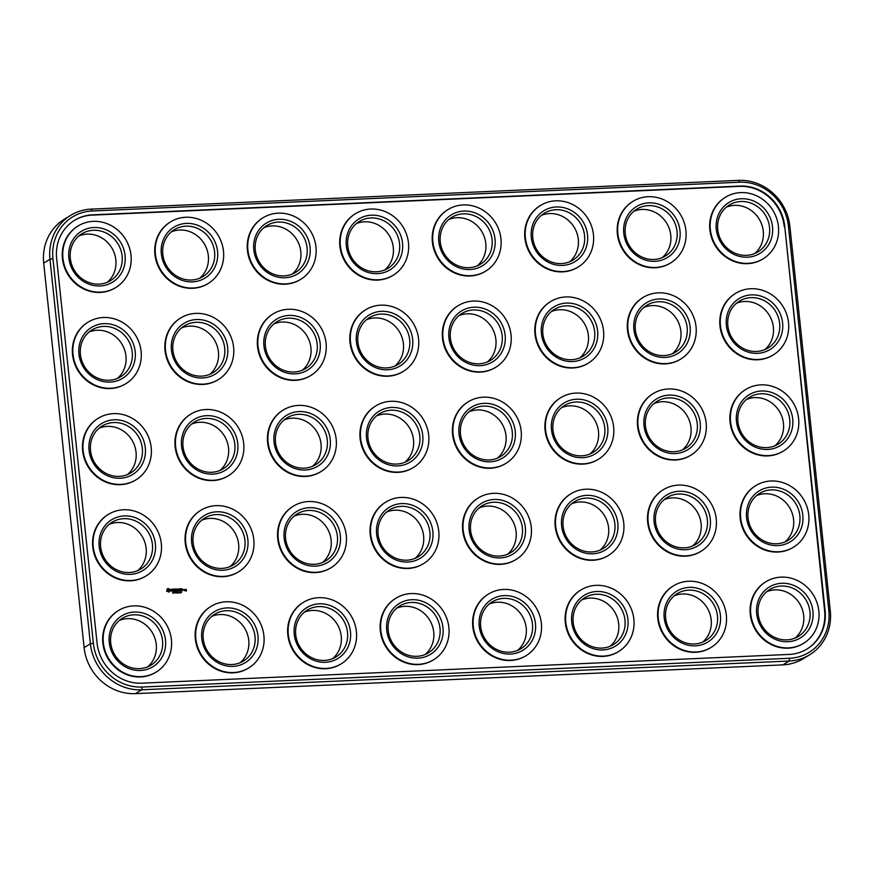 <?xml version="1.0" encoding="UTF-8"?>
<svg xmlns="http://www.w3.org/2000/svg" width="874" height="874" viewBox="0 0 874 874"><rect width="100%" height="100%" fill="white"/><g stroke="black" fill="none" stroke-linecap="round" stroke-linejoin="round"><path stroke-width="1.31" d="M70.586 215.386L64.315 219.232A49.042 45.535 58.5 0 0 43.7 263.096L84.112 647.623A49.042 45.535 58.5 0 0 135.415 693.639L141.686 689.794L789.113 661.028A49.042 45.535 58.5 0 0 809.685 654.768A49.042 45.535 58.5 0 0 830.3 610.904L789.888 226.377A49.042 45.535 58.5 0 0 738.585 180.361L91.169 209.126A49.042 45.535 58.5 0 0 70.586 215.386A49.042 45.535 58.5 0 0 49.971 259.25L90.393 643.777A49.042 45.535 58.5 0 0 141.686 689.794L142.189 687.03L789.615 658.264A46.693 43.35 58.5 0 0 828.825 610.544L788.414 226.016A46.693 43.35 58.5 0 0 739.579 182.218L92.152 210.984A46.693 43.35 58.5 0 0 52.943 258.693L93.354 643.22A46.693 43.35 58.5 0 0 142.189 687.03M135.415 693.639L782.831 664.874A49.042 45.535 58.5 0 0 803.414 658.614L809.685 654.768M825.122 610.707L784.71 226.18A42.76 39.701 58.5 0 0 739.983 186.064L92.557 214.829A42.76 39.701 58.5 0 0 74.607 220.281A42.76 39.701 58.5 0 0 56.635 258.529L97.058 643.056A42.76 39.701 58.5 0 0 141.785 683.184L789.211 654.418A42.76 39.701 58.5 0 0 807.15 648.956A42.76 39.701 58.5 0 0 825.122 610.707L824.63 611.013A42.76 39.701 58.5 0 1 806.899 649.109M366.446 319.753A27.465 25.499 -121.5 0 1 399.254 331.519A27.465 25.499 -121.5 0 1 394.851 366.097M356.341 223.624A27.465 25.499 -121.5 0 1 389.149 235.39A27.465 25.499 -121.5 0 1 384.757 269.957M458.937 315.645A27.465 25.499 -121.5 0 1 491.745 327.411A27.465 25.499 -121.5 0 1 487.342 361.978M551.428 311.537A27.465 25.499 -121.5 0 1 584.236 323.304A27.465 25.499 -121.5 0 1 579.833 357.87M541.323 215.397A27.465 25.499 -121.5 0 1 574.131 227.164A27.465 25.499 -121.5 0 1 569.728 261.741M448.832 219.516A27.465 25.499 -121.5 0 1 481.64 231.271A27.465 25.499 -121.5 0 1 477.237 265.849M479.149 507.903A27.465 25.499 -121.5 0 1 511.956 519.669A27.465 25.499 -121.5 0 1 507.554 554.247M171.37 231.839A27.465 25.499 -121.5 0 1 204.177 243.606A27.465 25.499 -121.5 0 1 199.775 278.183M386.658 512.022A27.465 25.499 -121.5 0 1 419.465 523.777A27.465 25.499 -121.5 0 1 415.063 558.355M88.984 332.087A27.465 25.499 -121.5 0 1 121.792 343.843A27.465 25.499 -121.5 0 1 117.389 378.42M396.763 608.151A27.465 25.499 -121.5 0 1 429.571 619.917A27.465 25.499 -121.5 0 1 425.168 654.484M78.879 235.947A27.465 25.499 -121.5 0 1 111.686 247.713A27.465 25.499 -121.5 0 1 107.284 282.291M489.243 604.043A27.465 25.499 -121.5 0 1 522.051 615.809A27.465 25.499 -121.5 0 1 517.659 650.376M273.955 323.861A27.465 25.499 -121.5 0 1 306.763 335.627A27.465 25.499 -121.5 0 1 302.371 370.205M469.043 411.774A27.465 25.499 -121.5 0 1 501.851 423.54A27.465 25.499 -121.5 0 1 497.448 458.118M376.552 415.882A27.465 25.499 -121.5 0 1 409.36 427.648A27.465 25.499 -121.5 0 1 404.957 462.226M263.861 227.732A27.465 25.499 -121.5 0 1 296.657 239.498A27.465 25.499 -121.5 0 1 292.266 274.065M181.475 327.969A27.465 25.499 -121.5 0 1 214.272 339.735A27.465 25.499 -121.5 0 1 209.88 374.312M211.781 616.367A27.465 25.499 -121.5 0 1 244.589 628.133A27.465 25.499 -121.5 0 1 240.186 662.711M294.167 516.13A27.465 25.499 -121.5 0 1 326.974 527.896A27.465 25.499 -121.5 0 1 322.572 562.463M119.29 620.474A27.465 25.499 -121.5 0 1 152.098 632.241A27.465 25.499 -121.5 0 1 147.695 666.818M201.675 520.238A27.465 25.499 -121.5 0 1 234.483 532.004A27.465 25.499 -121.5 0 1 230.081 566.571M581.734 599.935A27.465 25.499 -121.5 0 1 614.542 611.691A27.465 25.499 -121.5 0 1 610.139 646.268M99.09 428.216A27.465 25.499 -121.5 0 1 131.898 439.983A27.465 25.499 -121.5 0 1 127.495 474.549M109.184 524.345A27.465 25.499 -121.5 0 1 141.992 536.112A27.465 25.499 -121.5 0 1 137.6 570.689M304.272 612.259A27.465 25.499 -121.5 0 1 337.08 624.025A27.465 25.499 -121.5 0 1 332.677 658.603M726.305 207.182A27.465 25.499 -121.5 0 1 759.102 218.948A27.465 25.499 -121.5 0 1 754.71 253.526M284.061 419.99A27.465 25.499 -121.5 0 1 316.869 431.756A27.465 25.499 -121.5 0 1 312.466 466.334M191.57 424.108A27.465 25.499 -121.5 0 1 224.378 435.875A27.465 25.499 -121.5 0 1 219.986 470.441M561.534 407.666A27.465 25.499 -121.5 0 1 594.342 419.433A27.465 25.499 -121.5 0 1 589.939 454.01M571.629 503.795A27.465 25.499 -121.5 0 1 604.437 515.562A27.465 25.499 -121.5 0 1 600.045 550.139M643.919 307.429A27.465 25.499 -121.5 0 1 676.727 319.185A27.465 25.499 -121.5 0 1 672.324 353.762M736.4 303.311A27.465 25.499 -121.5 0 1 769.207 315.077A27.465 25.499 -121.5 0 1 764.816 349.655M633.814 211.29A27.465 25.499 -121.5 0 1 666.622 223.056A27.465 25.499 -121.5 0 1 662.219 257.633M756.611 495.58A27.465 25.499 -121.5 0 1 789.419 507.346A27.465 25.499 -121.5 0 1 785.016 541.913M664.12 499.688A27.465 25.499 -121.5 0 1 696.928 511.454A27.465 25.499 -121.5 0 1 692.525 546.032M766.716 591.709A27.465 25.499 -121.5 0 1 799.524 603.475A27.465 25.499 -121.5 0 1 795.121 638.053M674.225 595.817A27.465 25.499 -121.5 0 1 707.033 607.583A27.465 25.499 -121.5 0 1 702.63 642.161M746.505 399.451A27.465 25.499 -121.5 0 1 779.313 411.217A27.465 25.499 -121.5 0 1 774.91 445.784M654.014 403.559A27.465 25.499 -121.5 0 1 686.822 415.325A27.465 25.499 -121.5 0 1 682.43 449.892M92.557 214.829L92.065 215.135A42.76 39.701 58.5 0 0 74.366 220.434M784.71 226.18L824.63 611.013M784.218 226.486A42.76 39.701 58.5 0 0 739.48 186.359L92.065 215.135M373.285 364.884A27.465 25.499 -121.5 0 1 357.827 341.494A27.465 25.499 -121.5 0 1 369.44 317.59A27.465 25.499 -121.5 0 1 405.525 327.674A27.465 25.499 -121.5 0 1 398.14 364.414A27.465 25.499 -121.5 0 1 373.285 364.884M363.191 268.755A27.465 25.499 -121.5 0 1 347.721 245.365A27.465 25.499 -121.5 0 1 359.334 221.45A27.465 25.499 -121.5 0 1 395.419 231.544A27.465 25.499 -121.5 0 1 388.034 268.285A27.465 25.499 -121.5 0 1 363.191 268.755M465.776 360.776A27.465 25.499 -121.5 0 1 450.318 337.386A27.465 25.499 -121.5 0 1 461.92 313.471A27.465 25.499 -121.5 0 1 498.016 323.566A27.465 25.499 -121.5 0 1 490.631 360.307A27.465 25.499 -121.5 0 1 465.776 360.776M558.268 356.668A27.465 25.499 -121.5 0 1 542.809 333.278A27.465 25.499 -121.5 0 1 554.411 309.363A27.465 25.499 -121.5 0 1 590.507 319.458A27.465 25.499 -121.5 0 1 583.122 356.199A27.465 25.499 -121.5 0 1 558.268 356.668M548.162 260.539A27.465 25.499 -121.5 0 1 532.703 237.138A27.465 25.499 -121.5 0 1 544.305 213.234A27.465 25.499 -121.5 0 1 580.402 223.318A27.465 25.499 -121.5 0 1 573.016 260.059A27.465 25.499 -121.5 0 1 548.162 260.539M455.671 264.647A27.465 25.499 -121.5 0 1 440.212 241.246A27.465 25.499 -121.5 0 1 451.814 217.342A27.465 25.499 -121.5 0 1 487.911 227.426A27.465 25.499 -121.5 0 1 480.525 264.177A27.465 25.499 -121.5 0 1 455.671 264.647M485.988 553.045A27.465 25.499 -121.5 0 1 470.529 529.644A27.465 25.499 -121.5 0 1 482.131 505.74A27.465 25.499 -121.5 0 1 518.227 515.824A27.465 25.499 -121.5 0 1 510.842 552.565A27.465 25.499 -121.5 0 1 485.988 553.045M178.209 276.971A27.465 25.499 -121.5 0 1 162.75 253.58A27.465 25.499 -121.5 0 1 174.352 229.676A27.465 25.499 -121.5 0 1 210.448 239.76A27.465 25.499 -121.5 0 1 203.063 276.501A27.465 25.499 -121.5 0 1 178.209 276.971M393.497 557.153A27.465 25.499 -121.5 0 1 378.038 533.752A27.465 25.499 -121.5 0 1 389.64 509.848A27.465 25.499 -121.5 0 1 425.736 519.932A27.465 25.499 -121.5 0 1 418.351 556.683A27.465 25.499 -121.5 0 1 393.497 557.153M95.823 377.218A27.465 25.499 -121.5 0 1 80.364 353.817A27.465 25.499 -121.5 0 1 91.967 329.913A27.465 25.499 -121.5 0 1 128.063 339.997A27.465 25.499 -121.5 0 1 120.678 376.749A27.465 25.499 -121.5 0 1 95.823 377.218M403.602 653.282A27.465 25.499 -121.5 0 1 388.143 629.892A27.465 25.499 -121.5 0 1 399.746 605.977A27.465 25.499 -121.5 0 1 435.842 616.072A27.465 25.499 -121.5 0 1 428.457 652.812A27.465 25.499 -121.5 0 1 403.602 653.282M85.718 281.078A27.465 25.499 -121.5 0 1 70.259 257.688A27.465 25.499 -121.5 0 1 81.861 233.784A27.465 25.499 -121.5 0 1 117.957 243.868A27.465 25.499 -121.5 0 1 110.572 280.609A27.465 25.499 -121.5 0 1 85.718 281.078M496.093 649.174A27.465 25.499 -121.5 0 1 480.634 625.784A27.465 25.499 -121.5 0 1 492.237 601.869A27.465 25.499 -121.5 0 1 528.333 611.964A27.465 25.499 -121.5 0 1 520.948 648.705A27.465 25.499 -121.5 0 1 496.093 649.174M280.805 368.992A27.465 25.499 -121.5 0 1 265.346 345.601A27.465 25.499 -121.5 0 1 276.949 321.698A27.465 25.499 -121.5 0 1 313.034 331.781A27.465 25.499 -121.5 0 1 305.649 368.522A27.465 25.499 -121.5 0 1 280.805 368.992M475.882 456.905A27.465 25.499 -121.5 0 1 460.423 433.515A27.465 25.499 -121.5 0 1 472.026 409.611A27.465 25.499 -121.5 0 1 508.122 419.695A27.465 25.499 -121.5 0 1 500.736 456.436A27.465 25.499 -121.5 0 1 475.882 456.905M383.391 461.013A27.465 25.499 -121.5 0 1 367.932 437.623A27.465 25.499 -121.5 0 1 379.534 413.719A27.465 25.499 -121.5 0 1 415.631 423.803A27.465 25.499 -121.5 0 1 408.245 460.543A27.465 25.499 -121.5 0 1 383.391 461.013M270.7 272.863A27.465 25.499 -121.5 0 1 255.241 249.472A27.465 25.499 -121.5 0 1 266.843 225.568A27.465 25.499 -121.5 0 1 302.939 235.652A27.465 25.499 -121.5 0 1 295.554 272.393A27.465 25.499 -121.5 0 1 270.7 272.863M188.314 373.111A27.465 25.499 -121.5 0 1 172.855 349.709A27.465 25.499 -121.5 0 1 184.458 325.805A27.465 25.499 -121.5 0 1 220.554 335.889A27.465 25.499 -121.5 0 1 213.169 372.63A27.465 25.499 -121.5 0 1 188.314 373.111M218.62 661.498A27.465 25.499 -121.5 0 1 203.161 638.107A27.465 25.499 -121.5 0 1 214.764 614.204A27.465 25.499 -121.5 0 1 250.86 624.287A27.465 25.499 -121.5 0 1 243.475 661.028A27.465 25.499 -121.5 0 1 218.62 661.498M301.006 561.261A27.465 25.499 -121.5 0 1 285.547 537.871A27.465 25.499 -121.5 0 1 297.149 513.956A27.465 25.499 -121.5 0 1 333.245 524.05A27.465 25.499 -121.5 0 1 325.86 560.791A27.465 25.499 -121.5 0 1 301.006 561.261M126.14 665.617A27.465 25.499 -121.5 0 1 110.67 642.215A27.465 25.499 -121.5 0 1 122.284 618.311A27.465 25.499 -121.5 0 1 158.369 628.395A27.465 25.499 -121.5 0 1 150.983 665.136A27.465 25.499 -121.5 0 1 126.14 665.617M208.515 565.369A27.465 25.499 -121.5 0 1 193.056 541.978A27.465 25.499 -121.5 0 1 204.669 518.074A27.465 25.499 -121.5 0 1 240.754 528.158A27.465 25.499 -121.5 0 1 233.369 564.899A27.465 25.499 -121.5 0 1 208.515 565.369M588.584 645.067A27.465 25.499 -121.5 0 1 573.115 621.665A27.465 25.499 -121.5 0 1 584.728 597.761A27.465 25.499 -121.5 0 1 620.813 607.845A27.465 25.499 -121.5 0 1 613.428 644.586A27.465 25.499 -121.5 0 1 588.584 645.067M105.929 473.347A27.465 25.499 -121.5 0 1 90.47 449.957A27.465 25.499 -121.5 0 1 102.072 426.042A27.465 25.499 -121.5 0 1 138.168 436.137A27.465 25.499 -121.5 0 1 130.783 472.878A27.465 25.499 -121.5 0 1 105.929 473.347M116.034 569.477A27.465 25.499 -121.5 0 1 100.576 546.086A27.465 25.499 -121.5 0 1 112.178 522.182A27.465 25.499 -121.5 0 1 148.274 532.266A27.465 25.499 -121.5 0 1 140.878 569.007A27.465 25.499 -121.5 0 1 116.034 569.477M311.111 657.39A27.465 25.499 -121.5 0 1 295.652 634A27.465 25.499 -121.5 0 1 307.255 610.096A27.465 25.499 -121.5 0 1 343.351 620.179A27.465 25.499 -121.5 0 1 335.966 656.92A27.465 25.499 -121.5 0 1 311.111 657.39M733.144 252.313A27.465 25.499 -121.5 0 1 717.685 228.922A27.465 25.499 -121.5 0 1 729.287 205.019A27.465 25.499 -121.5 0 1 765.384 215.102A27.465 25.499 -121.5 0 1 757.998 251.843A27.465 25.499 -121.5 0 1 733.144 252.313M290.9 465.132A27.465 25.499 -121.5 0 1 275.441 441.731A27.465 25.499 -121.5 0 1 287.054 417.827A27.465 25.499 -121.5 0 1 323.14 427.91A27.465 25.499 -121.5 0 1 315.754 464.651A27.465 25.499 -121.5 0 1 290.9 465.132M198.42 469.24A27.465 25.499 -121.5 0 1 182.961 445.849A27.465 25.499 -121.5 0 1 194.563 421.934A27.465 25.499 -121.5 0 1 230.66 432.029A27.465 25.499 -121.5 0 1 223.263 468.77A27.465 25.499 -121.5 0 1 198.42 469.24M568.373 452.798A27.465 25.499 -121.5 0 1 552.914 429.407A27.465 25.499 -121.5 0 1 564.517 405.503A27.465 25.499 -121.5 0 1 600.613 415.587A27.465 25.499 -121.5 0 1 593.227 452.328A27.465 25.499 -121.5 0 1 568.373 452.798M578.479 548.927A27.465 25.499 -121.5 0 1 563.02 525.536A27.465 25.499 -121.5 0 1 574.622 501.632A27.465 25.499 -121.5 0 1 610.718 511.716A27.465 25.499 -121.5 0 1 603.322 548.457A27.465 25.499 -121.5 0 1 578.479 548.927M650.759 352.561A27.465 25.499 -121.5 0 1 635.3 329.159A27.465 25.499 -121.5 0 1 646.902 305.255A27.465 25.499 -121.5 0 1 682.998 315.339A27.465 25.499 -121.5 0 1 675.613 352.08A27.465 25.499 -121.5 0 1 650.759 352.561M743.25 348.442A27.465 25.499 -121.5 0 1 727.791 325.052A27.465 25.499 -121.5 0 1 739.393 301.148A27.465 25.499 -121.5 0 1 775.489 311.231A27.465 25.499 -121.5 0 1 768.093 347.972A27.465 25.499 -121.5 0 1 743.25 348.442M640.653 256.421A27.465 25.499 -121.5 0 1 625.194 233.03A27.465 25.499 -121.5 0 1 636.796 209.126A27.465 25.499 -121.5 0 1 672.893 219.21A27.465 25.499 -121.5 0 1 665.507 255.951A27.465 25.499 -121.5 0 1 640.653 256.421M763.45 540.711A27.465 25.499 -121.5 0 1 747.991 517.321A27.465 25.499 -121.5 0 1 759.593 493.406A27.465 25.499 -121.5 0 1 795.69 503.5A27.465 25.499 -121.5 0 1 788.304 540.241A27.465 25.499 -121.5 0 1 763.45 540.711M670.97 544.819A27.465 25.499 -121.5 0 1 655.5 521.428A27.465 25.499 -121.5 0 1 667.113 497.524A27.465 25.499 -121.5 0 1 703.199 507.608A27.465 25.499 -121.5 0 1 695.813 544.349A27.465 25.499 -121.5 0 1 670.97 544.819M773.556 636.84A27.465 25.499 -121.5 0 1 758.097 613.45A27.465 25.499 -121.5 0 1 769.699 589.546A27.465 25.499 -121.5 0 1 805.795 599.63A27.465 25.499 -121.5 0 1 798.41 636.37A27.465 25.499 -121.5 0 1 773.556 636.84M681.064 640.948A27.465 25.499 -121.5 0 1 665.606 617.557A27.465 25.499 -121.5 0 1 677.208 593.654A27.465 25.499 -121.5 0 1 713.304 603.737A27.465 25.499 -121.5 0 1 705.919 640.478A27.465 25.499 -121.5 0 1 681.064 640.948M753.344 444.582A27.465 25.499 -121.5 0 1 737.885 421.181A27.465 25.499 -121.5 0 1 749.499 397.277A27.465 25.499 -121.5 0 1 785.584 407.371A27.465 25.499 -121.5 0 1 778.199 444.112A27.465 25.499 -121.5 0 1 753.344 444.582M660.864 448.69A27.465 25.499 -121.5 0 1 645.405 425.299A27.465 25.499 -121.5 0 1 657.008 401.385A27.465 25.499 -121.5 0 1 693.104 411.479A27.465 25.499 -121.5 0 1 685.708 448.22A27.465 25.499 -121.5 0 1 660.864 448.69M155.998 672.193A36.096 33.518 -121.5 0 1 155.747 672.346A36.096 33.518 -121.5 0 1 123.081 672.969A36.096 33.518 -121.5 0 1 102.761 642.226A36.096 33.518 -121.5 0 1 118.012 610.795A36.096 33.518 -121.5 0 1 118.263 610.653M248.478 668.086A36.096 33.518 -121.5 0 1 248.238 668.239A36.096 33.518 -121.5 0 1 215.572 668.861A36.096 33.518 -121.5 0 1 195.252 638.107A36.096 33.518 -121.5 0 1 210.503 606.687A36.096 33.518 -121.5 0 1 210.754 606.534M167.131 589.316L168.409 588.464L169.927 589.6L169.13 592.113L166.639 591.108L167.131 589.316M173.445 593.042L172.779 592.321L173.26 593.217M172.637 593.085L173.238 593.096M174.21 592.616L173.587 592.222L173.937 592.867M175.008 593.129L175.062 592.157L175.029 592.954L174.352 592.19L174.931 593.009M172.287 590.496L170.9 589.469L172.298 589.371L171.173 589.906L172.506 590.321L172.134 591.239L171.173 591.043L172.287 590.496M173.445 591.064L172.681 589.098L174.145 589.152L173.489 589.305L173.445 591.064M174.647 591.021L174.45 589.142L175.674 588.967L174.691 589.251L175.674 590.026L174.866 590.89L176.002 590.955L174.647 591.021M176.515 592.506L175.893 592.124L176.242 592.758M176.767 593.053L177.346 593.031L176.788 592.08L176.767 593.053M177.608 592.157L177.695 593.009L177.488 592.233M179.192 592.463L178.591 592.113L178.93 592.976M179.498 592.933L179.716 591.949L179.498 592.933M180.82 592.386L180.219 592.037L180.547 592.911M181.606 592.441L180.984 591.938L181.049 592.823L181.508 592.506M176.417 589L177.247 590.201L176.308 588.945L176.406 590.933L176.482 589.48L177.28 590.54L177.859 589.415L177.378 590.485M177.247 590.201L178.045 588.978L178.132 590.977L177.859 589.415M178.504 588.956L179.858 588.901L178.744 589.065L179.727 589.841L178.842 590.005L178.82 590.944L178.504 588.956M180.405 590.758L180.306 588.759L180.405 590.758M180.918 588.857L182.273 588.792L181.158 588.956L182.142 589.742L181.333 590.606L182.36 590.791L181.115 590.726L180.918 588.857M184.174 589.535L184.294 590.704L183.409 589.677L184.174 589.535L183.442 589.633M185.55 590.169L186.249 589.437L186.512 590.813L185.747 590.966L186.217 590.256L185.55 590.169M184.589 590.573L185.157 589.491L184.589 590.573M340.969 663.978A36.096 33.518 -121.5 0 1 340.729 664.131A36.096 33.518 -121.5 0 1 308.063 664.743A36.096 33.518 -121.5 0 1 287.743 634A36.096 33.518 -121.5 0 1 302.994 602.579A36.096 33.518 -121.5 0 1 303.245 602.426M433.46 659.859A36.096 33.518 -121.5 0 1 433.209 660.012A36.096 33.518 -121.5 0 1 400.554 660.635A36.096 33.518 -121.5 0 1 380.234 629.892A36.096 33.518 -121.5 0 1 395.485 598.471A36.096 33.518 -121.5 0 1 395.736 598.319M145.892 576.064A36.096 33.518 -121.5 0 1 145.641 576.217A36.096 33.518 -121.5 0 1 112.975 576.829A36.096 33.518 -121.5 0 1 92.666 546.086A36.096 33.518 -121.5 0 1 107.917 514.666A36.096 33.518 -121.5 0 1 108.157 514.513M238.383 571.946A36.096 33.518 -121.5 0 1 238.132 572.109A36.096 33.518 -121.5 0 1 205.466 572.721A36.096 33.518 -121.5 0 1 185.146 541.978A36.096 33.518 -121.5 0 1 200.397 510.558A36.096 33.518 -121.5 0 1 200.649 510.405M228.278 475.817A36.096 33.518 -121.5 0 1 228.027 475.969A36.096 33.518 -121.5 0 1 195.361 476.592A36.096 33.518 -121.5 0 1 175.051 445.849A36.096 33.518 -121.5 0 1 190.303 414.429A36.096 33.518 -121.5 0 1 190.543 414.276M330.864 567.838A36.096 33.518 -121.5 0 1 330.623 567.991A36.096 33.518 -121.5 0 1 297.958 568.613A36.096 33.518 -121.5 0 1 277.637 537.871A36.096 33.518 -121.5 0 1 292.888 506.45A36.096 33.518 -121.5 0 1 293.14 506.297M423.355 563.73A36.096 33.518 -121.5 0 1 423.114 563.883A36.096 33.518 -121.5 0 1 390.449 564.506A36.096 33.518 -121.5 0 1 370.128 533.763A36.096 33.518 -121.5 0 1 385.379 502.342A36.096 33.518 -121.5 0 1 385.631 502.189M320.769 471.709A36.096 33.518 -121.5 0 1 320.518 471.862A36.096 33.518 -121.5 0 1 287.852 472.484A36.096 33.518 -121.5 0 1 267.531 441.741A36.096 33.518 -121.5 0 1 282.783 410.321A36.096 33.518 -121.5 0 1 283.034 410.168M413.249 467.601A36.096 33.518 -121.5 0 1 413.009 467.754A36.096 33.518 -121.5 0 1 380.343 468.377A36.096 33.518 -121.5 0 1 360.022 437.623A36.096 33.518 -121.5 0 1 375.274 406.202A36.096 33.518 -121.5 0 1 375.525 406.06M525.951 655.751A36.096 33.518 -121.5 0 1 525.7 655.904A36.096 33.518 -121.5 0 1 493.034 656.527A36.096 33.518 -121.5 0 1 472.725 625.784A36.096 33.518 -121.5 0 1 487.976 594.364A36.096 33.518 -121.5 0 1 488.216 594.211M618.442 651.643A36.096 33.518 -121.5 0 1 618.191 651.796A36.096 33.518 -121.5 0 1 585.525 652.419A36.096 33.518 -121.5 0 1 565.205 621.676A36.096 33.518 -121.5 0 1 580.456 590.256A36.096 33.518 -121.5 0 1 580.707 590.103M710.923 647.536A36.096 33.518 -121.5 0 1 710.682 647.689A36.096 33.518 -121.5 0 1 678.016 648.311A36.096 33.518 -121.5 0 1 657.696 617.557A36.096 33.518 -121.5 0 1 672.947 586.137A36.096 33.518 -121.5 0 1 673.199 585.995M803.414 643.428A36.096 33.518 -121.5 0 1 803.173 643.581A36.096 33.518 -121.5 0 1 770.507 644.204A36.096 33.518 -121.5 0 1 750.187 613.45A36.096 33.518 -121.5 0 1 765.438 582.029A36.096 33.518 -121.5 0 1 765.69 581.876M515.846 559.622A36.096 33.518 -121.5 0 1 515.594 559.775A36.096 33.518 -121.5 0 1 482.94 560.398A36.096 33.518 -121.5 0 1 462.619 529.655A36.096 33.518 -121.5 0 1 477.87 498.224A36.096 33.518 -121.5 0 1 478.122 498.082M608.337 555.514A36.096 33.518 -121.5 0 1 608.086 555.667A36.096 33.518 -121.5 0 1 575.42 556.29A36.096 33.518 -121.5 0 1 555.11 525.536A36.096 33.518 -121.5 0 1 570.361 494.116A36.096 33.518 -121.5 0 1 570.602 493.963M505.74 463.493A36.096 33.518 -121.5 0 1 505.489 463.646A36.096 33.518 -121.5 0 1 472.834 464.258A36.096 33.518 -121.5 0 1 452.514 433.515A36.096 33.518 -121.5 0 1 467.765 402.095A36.096 33.518 -121.5 0 1 468.016 401.942M598.231 459.385A36.096 33.518 -121.5 0 1 597.98 459.538A36.096 33.518 -121.5 0 1 565.325 460.15A36.096 33.518 -121.5 0 1 545.005 429.407A36.096 33.518 -121.5 0 1 560.256 397.987A36.096 33.518 -121.5 0 1 560.507 397.834M700.828 551.407A36.096 33.518 -121.5 0 1 700.577 551.56A36.096 33.518 -121.5 0 1 667.911 552.171A36.096 33.518 -121.5 0 1 647.59 521.428A36.096 33.518 -121.5 0 1 662.842 490.008A36.096 33.518 -121.5 0 1 663.093 489.855M793.308 547.288A36.096 33.518 -121.5 0 1 793.068 547.441A36.096 33.518 -121.5 0 1 760.402 548.064A36.096 33.518 -121.5 0 1 740.081 517.321A36.096 33.518 -121.5 0 1 755.333 485.9A36.096 33.518 -121.5 0 1 755.584 485.747M690.722 455.267A36.096 33.518 -121.5 0 1 690.471 455.42A36.096 33.518 -121.5 0 1 657.805 456.042A36.096 33.518 -121.5 0 1 637.496 425.299A36.096 33.518 -121.5 0 1 652.747 393.879A36.096 33.518 -121.5 0 1 652.987 393.726M783.213 451.159A36.096 33.518 -121.5 0 1 782.962 451.312A36.096 33.518 -121.5 0 1 750.296 451.934A36.096 33.518 -121.5 0 1 729.976 421.192A36.096 33.518 -121.5 0 1 745.227 389.771A36.096 33.518 -121.5 0 1 745.478 389.618M135.787 479.924A36.096 33.518 -121.5 0 1 135.536 480.077A36.096 33.518 -121.5 0 1 102.881 480.7A36.096 33.518 -121.5 0 1 82.56 449.957A36.096 33.518 -121.5 0 1 97.812 418.537A36.096 33.518 -121.5 0 1 98.063 418.384M125.681 383.795A36.096 33.518 -121.5 0 1 125.43 383.948A36.096 33.518 -121.5 0 1 92.775 384.571A36.096 33.518 -121.5 0 1 72.455 353.828A36.096 33.518 -121.5 0 1 87.706 322.408A36.096 33.518 -121.5 0 1 87.957 322.255M218.172 379.687A36.096 33.518 -121.5 0 1 217.921 379.84A36.096 33.518 -121.5 0 1 185.266 380.463A36.096 33.518 -121.5 0 1 164.946 349.709A36.096 33.518 -121.5 0 1 180.197 318.289A36.096 33.518 -121.5 0 1 180.448 318.147M310.663 375.58A36.096 33.518 -121.5 0 1 310.412 375.733A36.096 33.518 -121.5 0 1 277.746 376.355A36.096 33.518 -121.5 0 1 257.426 345.601A36.096 33.518 -121.5 0 1 272.688 314.181A36.096 33.518 -121.5 0 1 272.928 314.028M403.154 371.472A36.096 33.518 -121.5 0 1 402.903 371.625A36.096 33.518 -121.5 0 1 370.237 372.237A36.096 33.518 -121.5 0 1 349.917 341.494A36.096 33.518 -121.5 0 1 365.168 310.073A36.096 33.518 -121.5 0 1 365.419 309.92M115.576 287.666A36.096 33.518 -121.5 0 1 115.335 287.819A36.096 33.518 -121.5 0 1 82.669 288.442A36.096 33.518 -121.5 0 1 62.349 257.688A36.096 33.518 -121.5 0 1 77.6 226.268A36.096 33.518 -121.5 0 1 77.852 226.126M208.067 283.558A36.096 33.518 -121.5 0 1 207.815 283.711A36.096 33.518 -121.5 0 1 175.161 284.323A36.096 33.518 -121.5 0 1 154.84 253.58A36.096 33.518 -121.5 0 1 170.091 222.16A36.096 33.518 -121.5 0 1 170.343 222.007M300.558 279.44A36.096 33.518 -121.5 0 1 300.306 279.604A36.096 33.518 -121.5 0 1 267.641 280.215A36.096 33.518 -121.5 0 1 247.331 249.472A36.096 33.518 -121.5 0 1 262.582 218.052A36.096 33.518 -121.5 0 1 262.823 217.899M393.049 275.332A36.096 33.518 -121.5 0 1 392.797 275.485A36.096 33.518 -121.5 0 1 360.132 276.108A36.096 33.518 -121.5 0 1 339.811 245.365A36.096 33.518 -121.5 0 1 355.062 213.944A36.096 33.518 -121.5 0 1 355.314 213.791M495.634 367.353A36.096 33.518 -121.5 0 1 495.394 367.506A36.096 33.518 -121.5 0 1 462.728 368.129A36.096 33.518 -121.5 0 1 442.408 337.386A36.096 33.518 -121.5 0 1 457.659 305.966A36.096 33.518 -121.5 0 1 457.91 305.813M588.126 363.245A36.096 33.518 -121.5 0 1 587.874 363.398A36.096 33.518 -121.5 0 1 555.219 364.021A36.096 33.518 -121.5 0 1 534.899 333.278A36.096 33.518 -121.5 0 1 550.15 301.858A36.096 33.518 -121.5 0 1 550.402 301.705M680.617 359.138A36.096 33.518 -121.5 0 1 680.365 359.29A36.096 33.518 -121.5 0 1 647.71 359.913A36.096 33.518 -121.5 0 1 627.39 329.17A36.096 33.518 -121.5 0 1 642.641 297.75A36.096 33.518 -121.5 0 1 642.893 297.597M773.108 355.03A36.096 33.518 -121.5 0 1 772.856 355.183A36.096 33.518 -121.5 0 1 740.191 355.805A36.096 33.518 -121.5 0 1 719.881 325.052A36.096 33.518 -121.5 0 1 735.132 293.631A36.096 33.518 -121.5 0 1 735.373 293.489M485.529 271.224A36.096 33.518 -121.5 0 1 485.288 271.377A36.096 33.518 -121.5 0 1 452.623 272A36.096 33.518 -121.5 0 1 432.302 241.257A36.096 33.518 -121.5 0 1 447.554 209.836A36.096 33.518 -121.5 0 1 447.805 209.684M578.02 267.116A36.096 33.518 -121.5 0 1 577.78 267.269A36.096 33.518 -121.5 0 1 545.114 267.892A36.096 33.518 -121.5 0 1 524.793 237.149A36.096 33.518 -121.5 0 1 540.045 205.718A36.096 33.518 -121.5 0 1 540.296 205.576M670.511 263.008A36.096 33.518 -121.5 0 1 670.26 263.161A36.096 33.518 -121.5 0 1 637.605 263.784A36.096 33.518 -121.5 0 1 617.284 233.03A36.096 33.518 -121.5 0 1 632.536 201.61A36.096 33.518 -121.5 0 1 632.787 201.457M763.002 258.901A36.096 33.518 -121.5 0 1 762.751 259.054A36.096 33.518 -121.5 0 1 730.096 259.665A36.096 33.518 -121.5 0 1 709.775 228.922A36.096 33.518 -121.5 0 1 725.027 197.502A36.096 33.518 -121.5 0 1 725.278 197.349M373.132 366.479A29.814 27.684 -121.5 0 1 367.812 315.864A29.814 27.684 -121.5 0 1 412.648 339.298A29.814 27.684 -121.5 0 1 373.132 366.479M363.027 270.339A29.814 27.684 -121.5 0 1 357.706 219.724A29.814 27.684 -121.5 0 1 402.543 243.158A29.814 27.684 -121.5 0 1 363.027 270.339M465.623 362.371A29.814 27.684 -121.5 0 1 460.303 311.745A29.814 27.684 -121.5 0 1 505.139 335.179A29.814 27.684 -121.5 0 1 465.623 362.371M558.115 358.253A29.814 27.684 -121.5 0 1 552.794 307.637A29.814 27.684 -121.5 0 1 597.63 331.071A29.814 27.684 -121.5 0 1 558.115 358.253M548.009 262.124A29.814 27.684 -121.5 0 1 542.688 211.508A29.814 27.684 -121.5 0 1 587.525 234.942A29.814 27.684 -121.5 0 1 548.009 262.124M455.518 266.231A29.814 27.684 -121.5 0 1 450.197 215.616A29.814 27.684 -121.5 0 1 495.034 239.05A29.814 27.684 -121.5 0 1 455.518 266.231M485.835 554.629A29.814 27.684 -121.5 0 1 480.514 504.014A29.814 27.684 -121.5 0 1 525.35 527.448A29.814 27.684 -121.5 0 1 485.835 554.629M178.056 278.566A29.814 27.684 -121.5 0 1 172.735 227.95A29.814 27.684 -121.5 0 1 217.571 251.384A29.814 27.684 -121.5 0 1 178.056 278.566M393.344 558.737A29.814 27.684 -121.5 0 1 388.023 508.122A29.814 27.684 -121.5 0 1 432.859 531.556A29.814 27.684 -121.5 0 1 393.344 558.737M95.67 378.803A29.814 27.684 -121.5 0 1 90.35 328.187A29.814 27.684 -121.5 0 1 135.186 351.621A29.814 27.684 -121.5 0 1 95.67 378.803M403.449 654.877A29.814 27.684 -121.5 0 1 398.129 604.251A29.814 27.684 -121.5 0 1 442.965 627.685A29.814 27.684 -121.5 0 1 403.449 654.877M85.565 282.673A29.814 27.684 -121.5 0 1 80.244 232.058A29.814 27.684 -121.5 0 1 125.08 255.492A29.814 27.684 -121.5 0 1 85.565 282.673M495.94 650.759A29.814 27.684 -121.5 0 1 490.62 600.143A29.814 27.684 -121.5 0 1 535.456 623.577A29.814 27.684 -121.5 0 1 495.94 650.759M280.641 370.587A29.814 27.684 -121.5 0 1 275.321 319.971A29.814 27.684 -121.5 0 1 320.157 343.406A29.814 27.684 -121.5 0 1 280.641 370.587M475.729 458.5A29.814 27.684 -121.5 0 1 470.409 407.885A29.814 27.684 -121.5 0 1 515.245 431.319A29.814 27.684 -121.5 0 1 475.729 458.5M383.238 462.608A29.814 27.684 -121.5 0 1 377.918 411.993A29.814 27.684 -121.5 0 1 422.754 435.427A29.814 27.684 -121.5 0 1 383.238 462.608M270.547 274.458A29.814 27.684 -121.5 0 1 265.226 223.831A29.814 27.684 -121.5 0 1 310.062 247.276A29.814 27.684 -121.5 0 1 270.547 274.458M188.161 374.695A29.814 27.684 -121.5 0 1 182.841 324.079A29.814 27.684 -121.5 0 1 227.677 347.513A29.814 27.684 -121.5 0 1 188.161 374.695M218.467 663.093A29.814 27.684 -121.5 0 1 213.147 612.477A29.814 27.684 -121.5 0 1 257.983 635.911A29.814 27.684 -121.5 0 1 218.467 663.093M300.853 562.845A29.814 27.684 -121.5 0 1 295.532 512.23A29.814 27.684 -121.5 0 1 340.368 535.664A29.814 27.684 -121.5 0 1 300.853 562.845M125.976 667.201A29.814 27.684 -121.5 0 1 120.656 616.585A29.814 27.684 -121.5 0 1 165.492 640.019A29.814 27.684 -121.5 0 1 125.976 667.201M208.362 566.964A29.814 27.684 -121.5 0 1 203.041 516.337A29.814 27.684 -121.5 0 1 247.877 539.782A29.814 27.684 -121.5 0 1 208.362 566.964M588.421 646.651A29.814 27.684 -121.5 0 1 583.1 596.035A29.814 27.684 -121.5 0 1 627.936 619.469A29.814 27.684 -121.5 0 1 588.421 646.651M105.776 474.943A29.814 27.684 -121.5 0 1 100.455 424.316A29.814 27.684 -121.5 0 1 145.292 447.75A29.814 27.684 -121.5 0 1 105.776 474.943M115.881 571.072A29.814 27.684 -121.5 0 1 110.561 520.456A29.814 27.684 -121.5 0 1 155.386 543.89A29.814 27.684 -121.5 0 1 115.881 571.072M310.958 658.985A29.814 27.684 -121.5 0 1 305.638 608.37A29.814 27.684 -121.5 0 1 350.474 631.804A29.814 27.684 -121.5 0 1 310.958 658.985M732.991 253.908A29.814 27.684 -121.5 0 1 727.671 203.292A29.814 27.684 -121.5 0 1 772.507 226.727A29.814 27.684 -121.5 0 1 732.991 253.908M290.747 466.716A29.814 27.684 -121.5 0 1 285.427 416.1A29.814 27.684 -121.5 0 1 330.263 439.535A29.814 27.684 -121.5 0 1 290.747 466.716M198.256 470.824A29.814 27.684 -121.5 0 1 192.946 420.208A29.814 27.684 -121.5 0 1 237.772 443.642A29.814 27.684 -121.5 0 1 198.256 470.824M568.22 454.393A29.814 27.684 -121.5 0 1 562.9 403.766A29.814 27.684 -121.5 0 1 607.736 427.211A29.814 27.684 -121.5 0 1 568.22 454.393M578.326 550.522A29.814 27.684 -121.5 0 1 573.005 499.906A29.814 27.684 -121.5 0 1 617.831 523.34A29.814 27.684 -121.5 0 1 578.326 550.522M650.606 354.145A29.814 27.684 -121.5 0 1 645.285 303.529A29.814 27.684 -121.5 0 1 690.121 326.963A29.814 27.684 -121.5 0 1 650.606 354.145M743.086 350.037A29.814 27.684 -121.5 0 1 737.776 299.421A29.814 27.684 -121.5 0 1 782.601 322.856A29.814 27.684 -121.5 0 1 743.086 350.037M640.5 258.016A29.814 27.684 -121.5 0 1 635.179 207.4A29.814 27.684 -121.5 0 1 680.016 230.834A29.814 27.684 -121.5 0 1 640.5 258.016M763.297 542.306A29.814 27.684 -121.5 0 1 757.976 491.68A29.814 27.684 -121.5 0 1 802.813 515.114A29.814 27.684 -121.5 0 1 763.297 542.306M670.806 546.414A29.814 27.684 -121.5 0 1 665.485 495.798A29.814 27.684 -121.5 0 1 710.322 519.232A29.814 27.684 -121.5 0 1 670.806 546.414M773.403 638.435A29.814 27.684 -121.5 0 1 768.082 587.82A29.814 27.684 -121.5 0 1 812.918 611.254A29.814 27.684 -121.5 0 1 773.403 638.435M680.912 642.543A29.814 27.684 -121.5 0 1 675.591 591.927A29.814 27.684 -121.5 0 1 720.427 615.362A29.814 27.684 -121.5 0 1 680.912 642.543M753.191 446.166A29.814 27.684 -121.5 0 1 747.871 395.551A29.814 27.684 -121.5 0 1 792.707 418.985A29.814 27.684 -121.5 0 1 753.191 446.166M660.711 450.285A29.814 27.684 -121.5 0 1 655.391 399.658A29.814 27.684 -121.5 0 1 700.216 423.092A29.814 27.684 -121.5 0 1 660.711 450.285M123.584 672.663A36.096 33.518 -121.5 0 1 103.263 641.92A36.096 33.518 -121.5 0 1 118.514 610.5A36.096 33.518 -121.5 0 1 165.951 623.752A36.096 33.518 -121.5 0 1 156.238 672.04A36.096 33.518 -121.5 0 1 123.584 672.663M216.075 668.555A36.096 33.518 -121.5 0 1 195.754 637.801A36.096 33.518 -121.5 0 1 211.005 606.381A36.096 33.518 -121.5 0 1 258.442 619.644A36.096 33.518 -121.5 0 1 248.729 667.933A36.096 33.518 -121.5 0 1 216.075 668.555M169.949 591.021L169.807 589.677L167.437 588.639M169.01 592.146L169.72 591.13M172.746 592.681L173.325 593.118M172.222 589.579L171.238 589.24M172.112 591.25L172.375 590.398L171.053 589.983L171.435 589.393M173.489 589.305L173.675 591.053M173.981 589.273L172.615 589.174M175.63 589.207L174.494 589.087M175.75 590.922L174.866 590.89M175.51 590.147L174.636 590.026L174.691 589.251M174.734 590.966L174.789 590.179M177.149 592.135L177.925 592.037M178.099 590.944L177.804 588.967M176.482 589.48L176.624 590.922M179.683 589.021L178.536 588.912M178.799 590.9L178.842 590.005M179.563 589.972L178.689 589.852L178.744 589.065M180.219 588.868L180.634 590.748M182.098 588.912L180.962 588.803M181.978 589.863L181.104 589.742L181.158 588.956M182.218 590.638L181.333 590.606M181.202 590.682L181.257 589.895M184.228 590.704L184.043 589.611M186.348 590.933L186.249 589.622L185.528 589.546M308.555 664.448A36.096 33.518 -121.5 0 1 288.234 633.694A36.096 33.518 -121.5 0 1 303.497 602.273A36.096 33.518 -121.5 0 1 350.933 615.536A36.096 33.518 -121.5 0 1 341.221 663.825A36.096 33.518 -121.5 0 1 308.555 664.448M401.046 660.329A36.096 33.518 -121.5 0 1 380.725 629.586A36.096 33.518 -121.5 0 1 395.977 598.166A36.096 33.518 -121.5 0 1 443.413 611.429A36.096 33.518 -121.5 0 1 433.712 659.717A36.096 33.518 -121.5 0 1 401.046 660.329M113.478 576.534A36.096 33.518 -121.5 0 1 93.157 545.78A36.096 33.518 -121.5 0 1 108.409 514.36A36.096 33.518 -121.5 0 1 155.845 527.623A36.096 33.518 -121.5 0 1 146.144 575.911A36.096 33.518 -121.5 0 1 113.478 576.534M205.969 572.415A36.096 33.518 -121.5 0 1 185.649 541.672A36.096 33.518 -121.5 0 1 200.9 510.252A36.096 33.518 -121.5 0 1 248.336 523.515A36.096 33.518 -121.5 0 1 238.624 571.804A36.096 33.518 -121.5 0 1 205.969 572.415M195.863 476.286A36.096 33.518 -121.5 0 1 175.543 445.543A36.096 33.518 -121.5 0 1 190.794 414.123A36.096 33.518 -121.5 0 1 238.231 427.375A36.096 33.518 -121.5 0 1 228.529 475.664A36.096 33.518 -121.5 0 1 195.863 476.286M298.449 568.308A36.096 33.518 -121.5 0 1 278.14 537.565A36.096 33.518 -121.5 0 1 293.391 506.144A36.096 33.518 -121.5 0 1 340.827 519.396A36.096 33.518 -121.5 0 1 331.115 567.685A36.096 33.518 -121.5 0 1 298.449 568.308M390.94 564.2A36.096 33.518 -121.5 0 1 370.62 533.457A36.096 33.518 -121.5 0 1 385.882 502.037A36.096 33.518 -121.5 0 1 433.318 515.289A36.096 33.518 -121.5 0 1 423.606 563.577A36.096 33.518 -121.5 0 1 390.94 564.2M288.354 472.178A36.096 33.518 -121.5 0 1 268.034 441.436A36.096 33.518 -121.5 0 1 283.285 410.015A36.096 33.518 -121.5 0 1 330.722 423.267A36.096 33.518 -121.5 0 1 321.009 471.556A36.096 33.518 -121.5 0 1 288.354 472.178M380.835 468.071A36.096 33.518 -121.5 0 1 360.525 437.328A36.096 33.518 -121.5 0 1 375.776 405.897A36.096 33.518 -121.5 0 1 423.213 419.159A36.096 33.518 -121.5 0 1 413.5 467.448A36.096 33.518 -121.5 0 1 380.835 468.071M493.537 656.221A36.096 33.518 -121.5 0 1 473.216 625.478A36.096 33.518 -121.5 0 1 488.468 594.058A36.096 33.518 -121.5 0 1 535.904 607.31A36.096 33.518 -121.5 0 1 526.203 655.598A36.096 33.518 -121.5 0 1 493.537 656.221M586.028 652.113A36.096 33.518 -121.5 0 1 565.707 621.37A36.096 33.518 -121.5 0 1 580.959 589.95A36.096 33.518 -121.5 0 1 628.395 603.202A36.096 33.518 -121.5 0 1 618.683 651.491A36.096 33.518 -121.5 0 1 586.028 652.113M678.519 648.005A36.096 33.518 -121.5 0 1 658.198 617.263A36.096 33.518 -121.5 0 1 673.45 585.842A36.096 33.518 -121.5 0 1 720.886 599.094A36.096 33.518 -121.5 0 1 711.174 647.383A36.096 33.518 -121.5 0 1 678.519 648.005M770.999 643.898A36.096 33.518 -121.5 0 1 750.69 613.144A36.096 33.518 -121.5 0 1 765.941 581.723A36.096 33.518 -121.5 0 1 813.377 594.986A36.096 33.518 -121.5 0 1 803.665 643.275A36.096 33.518 -121.5 0 1 770.999 643.898M483.431 560.092A36.096 33.518 -121.5 0 1 463.111 529.349A36.096 33.518 -121.5 0 1 478.362 497.929A36.096 33.518 -121.5 0 1 525.798 511.181A36.096 33.518 -121.5 0 1 516.097 559.469A36.096 33.518 -121.5 0 1 483.431 560.092M575.922 555.984A36.096 33.518 -121.5 0 1 555.602 525.23A36.096 33.518 -121.5 0 1 570.853 493.81A36.096 33.518 -121.5 0 1 618.289 507.073A36.096 33.518 -121.5 0 1 608.588 555.361A36.096 33.518 -121.5 0 1 575.922 555.984M473.326 463.963A36.096 33.518 -121.5 0 1 453.005 433.209A36.096 33.518 -121.5 0 1 468.256 401.789A36.096 33.518 -121.5 0 1 515.704 415.052A36.096 33.518 -121.5 0 1 505.991 463.34A36.096 33.518 -121.5 0 1 473.326 463.963M565.817 459.844A36.096 33.518 -121.5 0 1 545.496 429.101A36.096 33.518 -121.5 0 1 560.747 397.681A36.096 33.518 -121.5 0 1 608.184 410.944A36.096 33.518 -121.5 0 1 598.482 459.232A36.096 33.518 -121.5 0 1 565.817 459.844M668.413 551.876A36.096 33.518 -121.5 0 1 648.093 521.123A36.096 33.518 -121.5 0 1 663.344 489.702A36.096 33.518 -121.5 0 1 710.781 502.965A36.096 33.518 -121.5 0 1 701.068 551.254A36.096 33.518 -121.5 0 1 668.413 551.876M760.904 547.758A36.096 33.518 -121.5 0 1 740.584 517.015A36.096 33.518 -121.5 0 1 755.835 485.594A36.096 33.518 -121.5 0 1 803.272 498.857A36.096 33.518 -121.5 0 1 793.559 547.146A36.096 33.518 -121.5 0 1 760.904 547.758M658.308 455.736A36.096 33.518 -121.5 0 1 637.987 424.993A36.096 33.518 -121.5 0 1 653.239 393.573A36.096 33.518 -121.5 0 1 700.675 406.825A36.096 33.518 -121.5 0 1 690.973 455.125A36.096 33.518 -121.5 0 1 658.308 455.736M750.799 451.629A36.096 33.518 -121.5 0 1 730.478 420.886A36.096 33.518 -121.5 0 1 745.73 389.465A36.096 33.518 -121.5 0 1 793.166 402.717A36.096 33.518 -121.5 0 1 783.454 451.006A36.096 33.518 -121.5 0 1 750.799 451.629M103.372 480.394A36.096 33.518 -121.5 0 1 83.052 449.651A36.096 33.518 -121.5 0 1 98.303 418.231A36.096 33.518 -121.5 0 1 145.74 431.494A36.096 33.518 -121.5 0 1 136.038 479.782A36.096 33.518 -121.5 0 1 103.372 480.394M93.267 384.265A36.096 33.518 -121.5 0 1 72.946 353.522A36.096 33.518 -121.5 0 1 88.198 322.102A36.096 33.518 -121.5 0 1 135.634 335.354A36.096 33.518 -121.5 0 1 125.932 383.642A36.096 33.518 -121.5 0 1 93.267 384.265M185.758 380.157A36.096 33.518 -121.5 0 1 165.437 349.414A36.096 33.518 -121.5 0 1 180.689 317.994A36.096 33.518 -121.5 0 1 228.125 331.246A36.096 33.518 -121.5 0 1 218.424 379.534A36.096 33.518 -121.5 0 1 185.758 380.157M278.249 376.049A36.096 33.518 -121.5 0 1 257.928 345.296A36.096 33.518 -121.5 0 1 273.18 313.875A36.096 33.518 -121.5 0 1 320.616 327.138A36.096 33.518 -121.5 0 1 310.915 375.427A36.096 33.518 -121.5 0 1 278.249 376.049M370.74 371.942A36.096 33.518 -121.5 0 1 350.419 341.188A36.096 33.518 -121.5 0 1 365.671 309.767A36.096 33.518 -121.5 0 1 413.107 323.03A36.096 33.518 -121.5 0 1 403.395 371.319A36.096 33.518 -121.5 0 1 370.74 371.942M83.161 288.136A36.096 33.518 -121.5 0 1 62.852 257.393A36.096 33.518 -121.5 0 1 78.103 225.962A36.096 33.518 -121.5 0 1 125.539 239.225A36.096 33.518 -121.5 0 1 115.827 287.513A36.096 33.518 -121.5 0 1 83.161 288.136M175.652 284.028A36.096 33.518 -121.5 0 1 155.332 253.274A36.096 33.518 -121.5 0 1 170.583 221.854A36.096 33.518 -121.5 0 1 218.019 235.117A36.096 33.518 -121.5 0 1 208.318 283.405A36.096 33.518 -121.5 0 1 175.652 284.028M268.143 279.909A36.096 33.518 -121.5 0 1 247.823 249.166A36.096 33.518 -121.5 0 1 263.074 217.746A36.096 33.518 -121.5 0 1 310.51 231.009A36.096 33.518 -121.5 0 1 300.809 279.298A36.096 33.518 -121.5 0 1 268.143 279.909M360.634 275.802A36.096 33.518 -121.5 0 1 340.314 245.059A36.096 33.518 -121.5 0 1 355.565 213.638A36.096 33.518 -121.5 0 1 403.001 226.89A36.096 33.518 -121.5 0 1 393.289 275.179A36.096 33.518 -121.5 0 1 360.634 275.802M463.22 367.823A36.096 33.518 -121.5 0 1 442.91 337.08A36.096 33.518 -121.5 0 1 458.162 305.66A36.096 33.518 -121.5 0 1 505.598 318.923A36.096 33.518 -121.5 0 1 495.886 367.211A36.096 33.518 -121.5 0 1 463.22 367.823M555.711 363.715A36.096 33.518 -121.5 0 1 535.391 332.972A36.096 33.518 -121.5 0 1 550.642 301.552A36.096 33.518 -121.5 0 1 598.089 314.804A36.096 33.518 -121.5 0 1 588.377 363.092A36.096 33.518 -121.5 0 1 555.711 363.715M648.202 359.607A36.096 33.518 -121.5 0 1 627.882 328.864A36.096 33.518 -121.5 0 1 643.133 297.444A36.096 33.518 -121.5 0 1 690.569 310.696A36.096 33.518 -121.5 0 1 680.868 358.985A36.096 33.518 -121.5 0 1 648.202 359.607M740.693 355.5A36.096 33.518 -121.5 0 1 720.373 324.757A36.096 33.518 -121.5 0 1 735.624 293.336A36.096 33.518 -121.5 0 1 783.06 306.588A36.096 33.518 -121.5 0 1 773.359 354.877A36.096 33.518 -121.5 0 1 740.693 355.5M453.125 271.694A36.096 33.518 -121.5 0 1 432.805 240.951A36.096 33.518 -121.5 0 1 448.056 209.531A36.096 33.518 -121.5 0 1 495.492 222.783A36.096 33.518 -121.5 0 1 485.78 271.071A36.096 33.518 -121.5 0 1 453.125 271.694M545.605 267.586A36.096 33.518 -121.5 0 1 525.296 236.843A36.096 33.518 -121.5 0 1 540.547 205.423A36.096 33.518 -121.5 0 1 587.984 218.675A36.096 33.518 -121.5 0 1 578.271 266.963A36.096 33.518 -121.5 0 1 545.605 267.586M638.096 263.478A36.096 33.518 -121.5 0 1 617.776 232.724A36.096 33.518 -121.5 0 1 633.027 201.304A36.096 33.518 -121.5 0 1 680.464 214.567A36.096 33.518 -121.5 0 1 670.762 262.856A36.096 33.518 -121.5 0 1 638.096 263.478M730.588 259.37A36.096 33.518 -121.5 0 1 710.267 228.617A36.096 33.518 -121.5 0 1 725.518 197.196A36.096 33.518 -121.5 0 1 772.955 210.459A36.096 33.518 -121.5 0 1 763.253 258.748A36.096 33.518 -121.5 0 1 730.588 259.37M168.726 591.206L167.36 590.835L167.841 589.502L167.71 591.053L169.163 590.682L168.857 589.655L167.841 589.502M178.689 592.922L178.667 592.321M178.831 592.08L179.006 592.845M180.437 592.78L180.459 592.015L180.612 592.78M184.152 590.474L183.638 589.786M782.831 664.874L789.113 661.028L789.615 658.264M84.112 647.623L90.393 643.777L93.354 643.22M43.7 263.096L49.971 259.25L52.943 258.693M830.3 610.904L828.825 610.544M91.169 209.126L92.152 210.984M738.585 180.361L739.579 182.218M789.888 226.377L788.414 226.016"/></g></svg>
